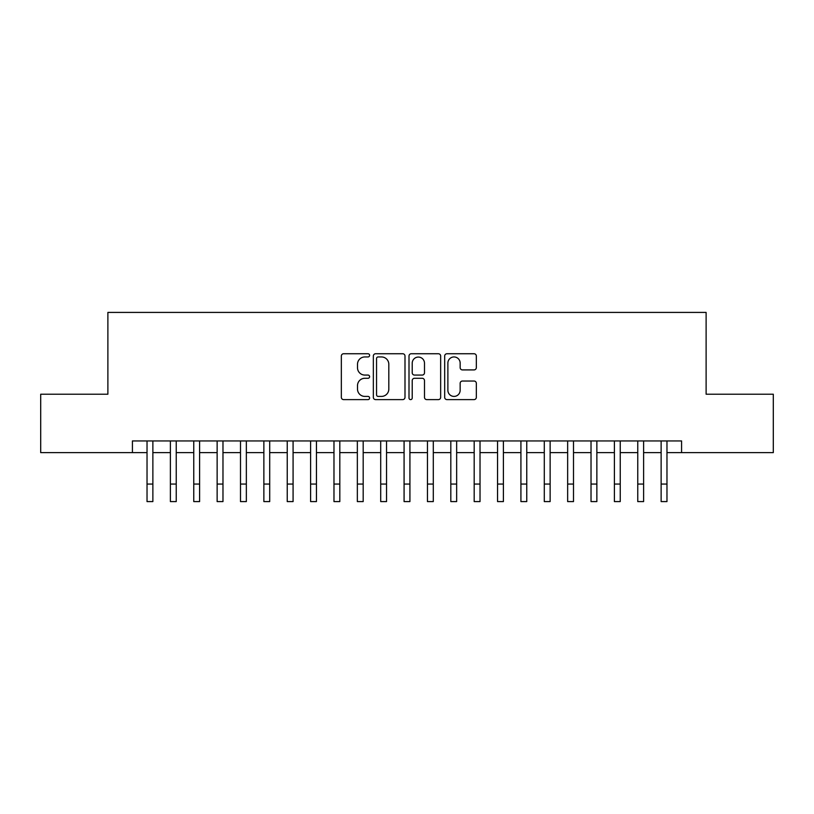 <?xml version="1.0" encoding="UTF-8"?>
<svg xmlns="http://www.w3.org/2000/svg" width="814" height="814" viewBox="0 0 814 814"><rect width="100%" height="100%" fill="white"/><g stroke="black" fill="none" stroke-linecap="round" stroke-linejoin="round"><path stroke-width="1.22" d="M369.607 355.352A1.608 1.608 0 0 0 368.009 353.744L343.63 353.744A2.289 2.289 0 0 0 341.341 356.033L341.341 397.324A2.289 2.289 0 0 0 343.63 399.613L368.009 399.613A1.608 1.608 0 0 0 369.607 398.015A1.608 1.608 0 0 0 368.009 396.408L364.855 396.408A7.336 7.336 0 0 1 357.509 389.061L357.509 385.622A7.336 7.336 0 0 1 364.855 378.286L368.009 378.286A1.608 1.608 0 0 0 369.607 376.679A1.608 1.608 0 0 0 368.009 375.071L364.855 375.071A7.336 7.336 0 0 1 357.509 367.735L357.509 364.296A7.336 7.336 0 0 1 364.855 356.949L368.009 356.949A1.608 1.608 0 0 0 369.607 355.352M474.033 369.912A2.289 2.289 0 0 0 476.332 367.623L476.332 356.033A2.289 2.289 0 0 0 474.033 353.744L446.967 353.744A2.289 2.289 0 0 0 444.678 356.033L444.678 397.324A2.289 2.289 0 0 0 446.967 399.613L474.033 399.613A2.289 2.289 0 0 0 476.332 397.324L476.332 383.333A2.289 2.289 0 0 0 474.033 381.033L462.454 381.033A2.289 2.289 0 0 0 460.154 383.333L460.154 390.272A6.136 6.136 0 0 1 454.019 396.408A6.136 6.136 0 0 1 447.883 390.272L447.883 363.085A6.136 6.136 0 0 1 454.019 356.949A6.136 6.136 0 0 1 460.154 363.085L460.154 367.623A2.289 2.289 0 0 0 462.454 369.912L474.033 369.912M132.417 452.625L40.7 452.625L40.7 394.21L107.886 394.21L107.886 312.413L706.114 312.413L706.114 394.21L773.3 394.21L773.3 452.625L681.583 452.625L681.583 440.944L132.417 440.944L132.417 452.625L147.029 452.625M404.996 356.033A2.289 2.289 0 0 0 402.696 353.744L375.63 353.744A2.289 2.289 0 0 0 373.341 356.033L373.341 397.324A2.289 2.289 0 0 0 375.63 399.613L402.696 399.613A2.289 2.289 0 0 0 404.996 397.324L404.996 356.033M411.304 353.744L438.37 353.744A2.289 2.289 0 0 1 440.659 356.033L440.659 397.324A2.289 2.289 0 0 1 438.37 399.613L426.78 399.613A2.289 2.289 0 0 1 424.491 397.324L424.491 380.576A2.289 2.289 0 0 0 422.191 378.286L414.509 378.286A2.289 2.289 0 0 0 412.22 380.576L412.22 398.015A1.608 1.608 0 0 1 410.612 399.613A1.608 1.608 0 0 1 409.004 398.015L409.004 356.033A2.289 2.289 0 0 1 411.304 353.744M152.869 452.625L170.391 452.625M176.241 452.625L193.763 452.625M199.603 452.625L217.135 452.625M222.975 452.625L240.496 452.625M246.347 452.625L263.868 452.625M269.709 452.625L287.24 452.625M293.081 452.625L310.602 452.625M316.442 452.625L333.974 452.625M339.814 452.625L357.346 452.625M363.186 452.625L380.708 452.625M386.548 452.625L404.08 452.625M409.92 452.625L427.452 452.625M433.292 452.625L450.814 452.625M456.654 452.625L474.186 452.625M480.026 452.625L497.558 452.625M503.398 452.625L520.919 452.625M526.76 452.625L544.291 452.625M550.132 452.625L567.653 452.625M573.504 452.625L591.025 452.625M596.866 452.625L614.397 452.625M620.237 452.625L637.759 452.625M643.609 452.625L661.131 452.625M666.971 452.625L681.583 452.625M378.154 356.949A1.608 1.608 0 0 0 376.546 358.557L376.546 394.8A1.608 1.608 0 0 0 378.154 396.408L381.481 396.408A7.336 7.336 0 0 0 388.817 389.061L388.817 364.296A7.336 7.336 0 0 0 381.481 356.949L378.154 356.949M424.491 363.207A6.136 6.136 0 0 0 418.355 357.071A6.136 6.136 0 0 0 412.22 363.207L412.22 372.781A2.289 2.289 0 0 0 414.509 375.071L422.191 375.071A2.289 2.289 0 0 0 424.491 372.781L424.491 363.207M147.029 484.055L152.869 484.055L152.869 501.587L147.029 501.587L147.029 440.944M152.869 484.055L152.869 440.944M170.391 484.055L176.241 484.055L176.241 501.587L170.391 501.587L170.391 440.944M176.241 484.055L176.241 440.944M193.763 484.055L199.603 484.055L199.603 501.587L193.763 501.587L193.763 440.944M199.603 484.055L199.603 440.944M217.135 484.055L222.975 484.055L222.975 501.587L217.135 501.587L217.135 440.944M222.975 484.055L222.975 440.944M240.496 484.055L246.347 484.055L246.347 501.587L240.496 501.587L240.496 440.944M246.347 484.055L246.347 440.944M263.868 484.055L269.709 484.055L269.709 501.587L263.868 501.587L263.868 440.944M269.709 484.055L269.709 440.944M287.24 484.055L293.081 484.055L293.081 501.587L287.24 501.587L287.24 440.944M293.081 484.055L293.081 440.944M310.602 484.055L316.442 484.055L316.442 501.587L310.602 501.587L310.602 440.944M316.442 484.055L316.442 440.944M333.974 484.055L339.814 484.055L339.814 501.587L333.974 501.587L333.974 440.944M339.814 484.055L339.814 440.944M357.346 484.055L363.186 484.055L363.186 501.587L357.346 501.587L357.346 440.944M363.186 484.055L363.186 440.944M380.708 484.055L386.548 484.055L386.548 501.587L380.708 501.587L380.708 440.944M386.548 484.055L386.548 440.944M404.08 484.055L409.92 484.055L409.92 501.587L404.08 501.587L404.08 440.944M409.92 484.055L409.92 440.944M427.452 484.055L433.292 484.055L433.292 501.587L427.452 501.587L427.452 440.944M433.292 484.055L433.292 440.944M450.814 484.055L456.654 484.055L456.654 501.587L450.814 501.587L450.814 440.944M456.654 484.055L456.654 440.944M474.186 484.055L480.026 484.055L480.026 501.587L474.186 501.587L474.186 440.944M480.026 484.055L480.026 440.944M497.558 484.055L503.398 484.055L503.398 501.587L497.558 501.587L497.558 440.944M503.398 484.055L503.398 440.944M520.919 484.055L526.76 484.055L526.76 501.587L520.919 501.587L520.919 440.944M526.76 484.055L526.76 440.944M544.291 484.055L550.132 484.055L550.132 501.587L544.291 501.587L544.291 440.944M550.132 484.055L550.132 440.944M567.653 484.055L573.504 484.055L573.504 501.587L567.653 501.587L567.653 440.944M573.504 484.055L573.504 440.944M591.025 484.055L596.866 484.055L596.866 501.587L591.025 501.587L591.025 440.944M596.866 484.055L596.866 440.944M614.397 484.055L620.237 484.055L620.237 501.587L614.397 501.587L614.397 440.944M620.237 484.055L620.237 440.944M637.759 484.055L643.609 484.055L643.609 501.587L637.759 501.587L637.759 440.944M643.609 484.055L643.609 440.944M661.131 484.055L666.971 484.055L666.971 501.587L661.131 501.587L661.131 440.944M666.971 484.055L666.971 440.944"/></g></svg>
